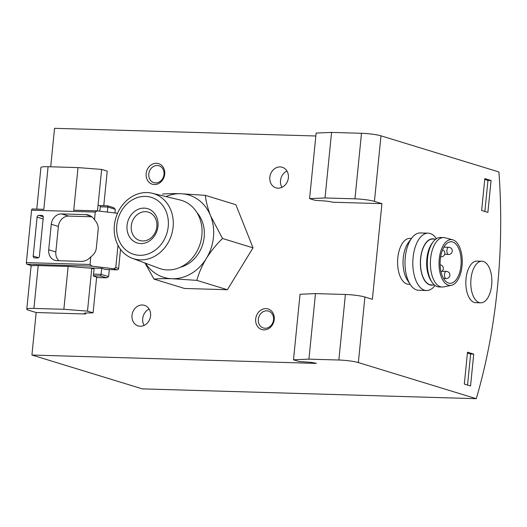 <?xml version="1.0" encoding="UTF-8"?>
<svg xmlns="http://www.w3.org/2000/svg" width="527" height="527" viewBox="0 0 527 527"><rect width="100%" height="100%" fill="white"/><g stroke="black" fill="none" stroke-linecap="round" stroke-linejoin="round"><path stroke-width="0.79" d="M410.138 284.297L408.537 284.251A22.951 11.607 -88.3 0 1 397.813 257.815A22.951 11.607 -88.3 0 1 409.881 238.375L411.488 238.421M309.58 198.626L315.172 200.339L325.436 201.024A7.885 0.935 -174.3 0 1 332.458 202.21L381.923 203.666L374.44 201.373A14.341 1.7 -174.3 0 0 354.954 198.824L361.496 133.285L331.562 132.409L316.121 133.087L309.58 198.626L325.021 197.948L331.562 132.409M381.923 203.666L372.378 299.316L364.895 297.024A14.341 1.7 5.7 0 0 345.402 294.474L315.475 293.598L300.034 294.277L293.493 359.816L308.934 359.137L315.475 293.598M374.44 201.373L380.988 135.834L498.911 171.96A344.217 174.101 -88.3 0 1 476.276 398.689L358.353 362.563L364.895 297.024M480.71 302.814L475.743 302.669A20.797 10.52 -88.3 0 1 466.026 278.717A20.797 10.52 -88.3 0 1 476.968 261.096L481.928 261.24A20.797 10.52 91.7 0 0 470.986 278.862A20.797 10.52 91.7 0 0 480.71 302.814A20.797 10.52 91.7 0 0 491.763 283.77A20.797 10.52 91.7 0 0 483.371 261.478A20.797 10.52 91.7 0 0 481.928 261.24M470.552 385.981L473.733 354.098L467.502 352.188L464.32 384.071L470.552 385.981M491.065 180.511L484.827 178.6L481.645 210.484L487.883 212.394L491.065 180.511L487.969 180.418L484.873 211.472M50.711 166.789L54.551 128.311L315.831 135.992M476.276 398.689L142.369 388.873L31.923 355.04L36.165 312.531L28.689 310.238A14.341 1.7 -174.3 0 1 26.785 309.178L31.06 266.313A14.341 1.7 -174.3 0 1 38.207 265.555L68.141 266.431L91.77 268.263L94.089 268.968L93.378 276.056L96.658 277.057L93.088 312.84L85.572 312.998A7.885 0.935 -174.3 0 0 84.458 313.361A7.885 0.935 -174.3 0 0 85.637 313.987L85.736 312.998M145.538 263.236A43.03 36.765 -73 0 0 172.112 278.73A43.03 36.765 -73 0 0 206.36 258.414A43.03 36.765 -73 0 0 210.609 215.905A43.03 36.765 -73 0 0 180.596 193.705A43.03 36.765 -73 0 0 165.965 196.571M132.336 258.309L159.042 268.283A35.777 30.566 -73 0 0 200.24 243.533A35.777 30.566 -73 0 0 179.977 199.957L152.263 193.257A34.064 29.104 -73 0 0 147.092 192.566A34.064 29.104 -73 0 0 115.123 220.642A34.064 29.104 -73 0 0 132.336 258.309A34.064 29.104 -73 0 0 171.558 234.746A34.064 29.104 -73 0 0 152.263 193.257M145.452 196.387A29.822 25.48 -73 0 0 118.779 239.923A29.822 25.48 -73 0 0 163.311 241.234A29.822 25.48 -73 0 0 145.452 196.387M144.279 208.132A17.925 15.316 -73 0 0 128.239 234.311A17.925 15.316 -73 0 0 155.017 235.101A17.925 15.316 -73 0 0 144.279 208.132M145.518 211.676A14.822 12.668 -73 0 0 131.526 224.265A14.822 12.668 -73 0 0 139.714 240.496A14.822 12.668 -73 0 0 156.163 230.029A14.822 12.668 -73 0 0 148.397 212.15A14.822 12.668 -73 0 0 145.518 211.676M144.971 263.026L153.996 279.112C158.634 278.678 164.674 278.546 172.112 278.73L196.834 280.371C198.771 273.21 201.946 265.891 206.36 258.414C210.998 251.115 216.38 244.469 222.499 238.487L210.609 215.905C207.73 208.382 205.971 201.531 205.326 195.346L180.596 193.705C173.166 193.528 167.125 193.653 162.481 194.088M68.141 266.431L63.859 309.296L87.495 311.128L91.77 268.263M26.785 309.178A14.341 1.7 -174.3 0 1 33.926 308.42L63.859 309.296M87.495 311.128L93.088 312.84M100.38 205.912L99.853 211.175M103.779 205.682L107.231 171.137L101.639 169.424L78.003 167.593L73.727 210.457M97.502 210.892L101.639 169.424M78.003 167.593L48.076 166.716A14.341 1.7 5.7 0 0 40.928 167.474L36.771 209.1M325.021 197.948L354.954 198.824M380.988 135.834A14.341 1.7 -174.3 0 0 361.496 133.285M308.934 359.137L338.861 360.013A14.341 1.7 5.7 0 1 358.353 362.563M31.923 355.04L316.365 363.399A7.885 0.935 5.7 0 0 309.342 362.214L299.086 361.529L293.493 359.816M266.794 310.838A8.814 7.536 -73 0 0 258.467 318.328A8.814 7.536 -73 0 0 263.342 327.978A8.814 7.536 -73 0 0 273.124 321.753A8.814 7.536 -73 0 0 268.507 311.114A8.814 7.536 -73 0 0 266.794 310.838M149.134 309.092A10.757 9.19 -73 0 0 144.128 325.422M286.945 171.018A10.757 9.19 -73 0 0 281.945 187.348M157.263 165.498A8.814 7.536 -73 0 0 148.943 172.988A8.814 7.536 -73 0 0 153.812 182.638A8.814 7.536 -73 0 0 163.601 176.413A8.814 7.536 -73 0 0 158.976 165.781A8.814 7.536 -73 0 0 157.263 165.498M36.165 312.531L85.637 313.987M266.016 308.624A10.757 9.19 -73 0 0 256.392 324.329A10.757 9.19 -73 0 0 272.459 324.803A10.757 9.19 -73 0 0 266.016 308.624M142.349 304.988A10.757 9.19 -73 0 0 132.198 314.125A10.757 9.19 -73 0 0 138.133 325.903A10.757 9.19 -73 0 0 150.076 318.308A10.757 9.19 -73 0 0 144.438 305.331A10.757 9.19 -73 0 0 142.349 304.988M280.16 166.921A10.757 9.19 -73 0 0 270.008 176.058A10.757 9.19 -73 0 0 275.95 187.829A10.757 9.19 -73 0 0 287.887 180.241A10.757 9.19 -73 0 0 282.255 167.263A10.757 9.19 -73 0 0 280.16 166.921M156.493 163.284A10.757 9.19 -73 0 0 146.868 178.989A10.757 9.19 -73 0 0 162.935 179.463A10.757 9.19 -73 0 0 156.493 163.284M205.326 195.346L235.859 204.7L253.032 247.842L227.374 289.725L184.529 288.467L153.996 279.112M222.499 238.487L253.032 247.842M196.834 280.371L227.374 289.725M467.423 353.018L470.644 354.006L473.733 354.098M467.548 385.059L470.644 354.006M484.748 179.43L487.969 180.418M436.428 238.711A28.682 14.506 91.7 0 0 428.187 233.171L420.362 232.941A28.682 14.506 91.7 0 0 411.699 238.138L408.451 242.499A23.181 11.726 91.7 0 0 403.26 257.947A23.181 11.726 91.7 0 0 407.351 280.041L410.329 284.587A28.682 14.506 91.7 0 0 418.675 290.285L426.501 290.515A28.682 14.506 91.7 0 0 435.052 285.469M411.699 238.138A28.682 14.506 91.7 0 0 405.27 257.248A28.682 14.506 91.7 0 0 410.329 284.587M428.187 233.171A28.682 14.506 91.7 0 0 413.096 257.479A28.682 14.506 91.7 0 0 426.501 290.515M434.432 239.093A23.181 11.726 91.7 0 0 420.572 258.454A23.181 11.726 91.7 0 0 433.082 284.969M435.816 239.133L432.759 239.047A22.951 11.607 91.7 0 0 420.691 258.487A22.951 11.607 91.7 0 0 431.415 284.923L434.472 285.008M452.667 239.785L445.098 237.782A24.743 12.516 91.7 0 0 443.635 237.572L440.546 237.479A24.743 12.516 91.7 0 0 433.075 241.959L432.015 243.382A22.951 11.607 91.7 0 0 426.87 258.671A22.951 11.607 91.7 0 0 430.921 280.548L431.896 282.024A24.743 12.516 91.7 0 0 439.09 286.938L442.186 287.031A24.743 12.516 91.7 0 0 443.655 286.905L451.329 285.344A22.951 11.607 91.7 0 0 462.238 262.868A22.951 11.607 91.7 0 0 452.667 239.785A22.951 11.607 91.7 0 0 439.241 259.034A22.951 11.607 91.7 0 0 451.329 285.344M433.075 241.959A24.743 12.516 91.7 0 0 427.529 258.447A24.743 12.516 91.7 0 0 431.896 282.024M443.635 237.572A24.743 12.516 91.7 0 0 430.618 258.533A24.743 12.516 91.7 0 0 442.186 287.031M440.308 259.363A20.797 10.52 91.7 0 0 450.025 283.315A20.797 10.52 91.7 0 0 461.151 262.835A20.797 10.52 91.7 0 0 451.25 241.741A20.797 10.52 91.7 0 0 440.308 259.363M113.496 207.658L115.308 209.331L114.939 212.987M109.293 269.593L108.588 276.642L106.764 277.821L96.612 277.512M117.541 213.297L97.291 210.879L95.275 212.058L94.511 219.693A14.341 12.253 -73 0 0 88.503 215.075A14.341 12.253 -73 0 0 85.717 214.621L61.6 213.909A10.757 9.19 -73 0 0 51.264 224.265L48.715 249.772A10.757 9.19 -73 0 0 54.841 260.331A10.757 9.19 -73 0 0 56.929 260.674L81.046 261.385A14.341 12.253 -73 0 0 90.802 256.86L90.038 264.488L92.073 266.168L26.923 264.251A1.436 0.725 -88.3 0 1 26.35 262.617L31.58 210.187A1.436 0.725 -88.3 0 1 32.338 208.975A1.436 0.725 -88.3 0 1 32.437 208.988L43.82 209.324L32.338 208.975M34.571 257.887L37.667 257.98A1.792 1.535 -73 0 0 39.387 256.254L43.28 217.282A1.792 1.535 -73 0 0 41.91 215.464L38.82 215.372A1.792 1.535 -73 0 0 37.094 217.098L33.208 256.069A1.792 1.535 -73 0 0 34.571 257.887M120.518 249.317L118.608 268.447A1.436 1.225 107 0 1 117.231 269.831L113.799 268.777L92.073 266.168M118.002 245.318L115.782 267.578L113.799 268.777M117.231 269.831L105.486 269.481L101.711 268.329L87.041 267.894M32.009 265.812L26.923 264.251M106.5 277.801L100.44 275.95L101.105 274.35L93.575 274.126M115.308 209.331L107.824 207.039L107.561 205.8L98.035 205.53M101.711 268.329L101.105 274.35L108.588 276.642M100.295 206.815L107.824 207.039L107.324 212.071M90.802 256.86C94.076 254.521 95.921 251.583 96.336 248.039L98.174 229.614C98.47 226.057 97.245 222.75 94.511 219.693M91.803 216.775L68.721 216.096A10.757 9.19 -73 0 0 58.385 226.452L55.842 251.959A10.757 9.19 -73 0 0 58.879 260.733M180.208 267.294A32.272 27.575 -73 0 0 202.717 244.291A32.272 27.575 -73 0 0 196.96 212.625M33.926 308.42L38.207 265.555M43.794 209.581L48.076 166.716M338.861 360.013L345.402 294.474M440.684 256.609A3.584 1.812 91.7 0 0 441.185 256.768A3.584 3.584 0 0 0 442.581 249.838M446.896 250.338A3.584 1.812 91.7 0 0 448.569 254.469A3.584 3.584 0 0 0 449.729 247.453A3.584 3.584 0 0 0 448.78 247.301A3.584 1.812 91.7 0 0 446.896 250.338M449.03 247.341A3.584 1.812 91.7 0 0 448.78 247.301L443.892 247.156M444.492 274.429A3.584 1.812 91.7 0 0 446.165 278.559A3.584 3.584 0 0 0 447.324 271.543A3.584 3.584 0 0 0 446.376 271.385A3.584 1.812 91.7 0 0 444.492 274.429M446.626 271.431A3.584 1.812 91.7 0 0 446.376 271.385L441.955 271.26M95.275 212.058L31.58 210.187M90.038 264.488L26.35 262.617M96.994 210.886L73.754 210.201M118.608 268.447L115.782 267.578M100.44 275.95L93.411 275.74M33.208 256.069L38.55 257.71M41.91 215.464L42.582 215.668M38.82 215.372L43.26 216.735M37.094 217.098L43.115 218.942M55.842 251.959L48.715 249.772M91.066 216.261L85.717 214.621M68.721 216.096L61.6 213.909M58.385 226.452L51.264 224.265M440.658 256.754L441.185 256.768M441.013 271.78A3.584 3.584 0 0 0 440.131 264.85M444.676 254.35L448.569 254.469M443.543 278.48L446.165 278.559M97.291 210.879L73.754 210.187M106.764 277.821L96.612 277.525M107.515 205.793L98.035 205.51M113.937 207.757L107.561 205.8"/></g></svg>
